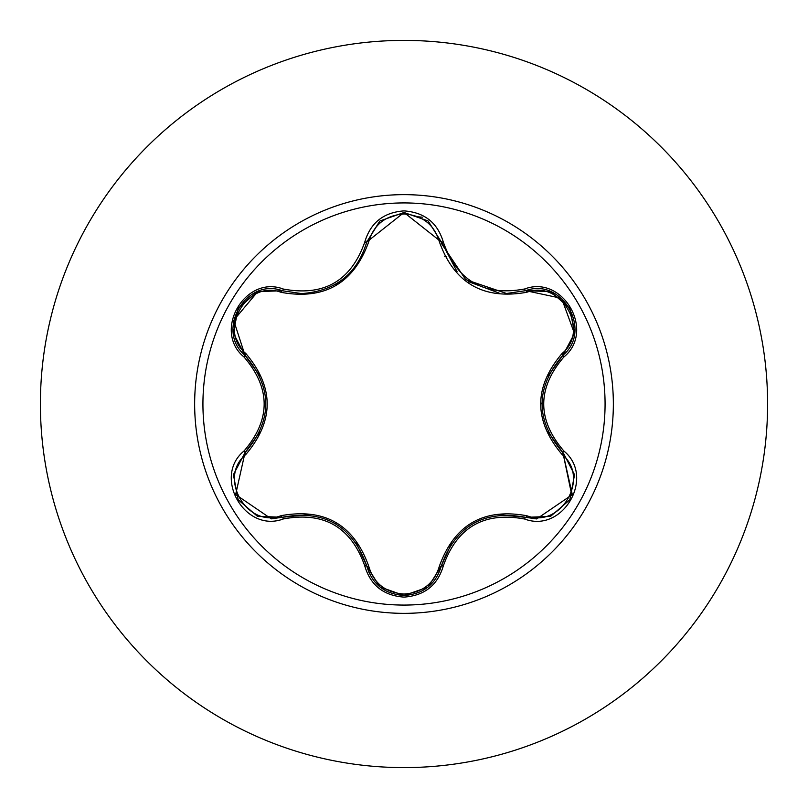 <?xml version="1.0" encoding="UTF-8"?>
<svg xmlns="http://www.w3.org/2000/svg" width="808" height="808" viewBox="0 0 808 808"><rect width="100%" height="100%" fill="white"/><g stroke="black" fill="none" stroke-linecap="round" stroke-linejoin="round"><path stroke-width="1.21" d="M404 605.071A201.071 201.071 0 0 1 202.929 404A201.071 201.071 0 0 1 404 202.929A201.071 201.071 0 0 1 605.071 404A201.071 201.071 0 0 1 404 605.071M524.655 519.029C484.113 511.484 456.995 527.139 443.289 566.014C437.572 585.285 424.473 595.648 404 597.112C383.548 595.607 370.468 585.224 364.782 565.974C351.056 527.018 323.907 511.343 283.335 518.948C245.036 533.482 212.352 476.841 244.046 450.975C270.862 419.645 270.862 388.325 244.046 357.025C212.332 331.088 245.107 274.498 283.335 289.052C323.937 296.647 351.086 280.972 364.782 242.026C370.478 222.776 383.548 212.393 404 210.888C424.473 212.352 437.572 222.725 443.289 241.986C457.025 280.881 484.144 296.536 524.655 288.971C562.974 274.468 595.597 331.149 563.883 356.974C537.007 388.345 537.007 419.695 563.883 451.026C595.617 476.922 562.903 533.553 524.655 519.029A2.182 0.505 -73.4 0 1 525.695 517.332L500.122 514.837M281.123 292.344A2.182 0.677 106.7 0 1 282.305 290.749L301.546 293.577L282.305 290.749C246.107 277.003 214.999 330.704 245.006 355.278A2.182 0.677 133.4 0 1 245.794 353.47C274.296 387.224 274.296 420.918 245.794 454.53C217.423 477.488 247.167 528.816 281.123 515.655C324.675 507.818 353.874 524.675 368.741 566.246C373.75 583.336 385.507 592.607 404 594.062C422.513 592.648 434.3 583.386 439.34 566.277C454.328 524.715 483.507 507.868 526.866 515.746C560.924 528.836 590.507 477.407 562.136 454.581C533.573 420.786 533.573 387.072 562.136 353.419C590.527 330.502 560.843 279.134 526.866 292.254C483.386 300.061 454.207 283.214 439.34 241.723C434.29 224.614 422.513 215.352 404 213.938C385.507 215.393 373.75 224.664 368.741 241.754C353.752 283.396 324.553 300.253 281.123 292.344C247.086 279.214 217.443 330.603 245.794 353.47M526.866 292.254A2.182 0.677 73.4 0 0 525.695 290.668L506.515 293.476L465.721 279.629L441.855 244.097L441.299 241.946L404.04 212.504L366.771 241.986L379.659 221.271M259.711 375.639L245.006 355.278C272.71 387.739 272.71 420.221 245.006 452.722L235.653 494.557L271.306 518.857L282.305 517.251C324.331 509.454 352.48 525.705 366.771 566.014C372.185 584.255 384.608 594.082 404.04 595.496C423.453 594.092 435.876 584.275 441.299 566.055C455.571 525.836 483.699 509.596 525.695 517.332L536.653 518.938L572.306 494.627L562.923 452.763L571.882 495.658M404 40.4A363.6 363.6 0 0 1 767.6 404A363.6 363.6 0 0 1 404 767.6A363.6 363.6 0 0 1 40.4 404A363.6 363.6 0 0 1 404 40.4A363.6 363.6 0 0 0 40.4 404A363.6 363.6 0 0 0 404 767.6M368.943 572.519A172.124 172.124 0 0 0 371.054 572.943M446.814 256.894L444.582 256.217M422.362 217.18L418.271 216.847M244.046 450.975A2.182 0.505 46.6 0 1 245.006 452.722A2.182 0.677 -133.4 0 0 245.794 454.53M308.222 514.757L282.305 517.251A2.182 0.677 73.3 0 1 281.123 515.655M364.782 565.974A2.182 0.505 -13.3 0 1 366.771 566.014L356.136 542.562M427.927 587.133L404 595.496L379.821 586.861L366.771 566.014A2.182 0.677 166.7 0 0 368.741 566.246M451.581 543.138L441.299 566.055A2.182 0.677 13.4 0 1 439.34 566.277M550.268 516.433L525.695 517.332A2.182 0.677 106.6 0 0 526.866 515.746M562.136 454.581A2.182 0.677 133.3 0 0 562.923 452.773C535.159 420.271 535.159 387.759 562.923 355.237L547.925 376.174M562.136 353.419A2.182 0.677 -133.3 0 1 562.923 355.237C592.931 330.755 561.974 276.972 525.695 290.668L561.611 298.344L574.458 333.512L562.923 355.237A2.182 0.505 46.7 0 0 563.883 356.974M547.814 431.563L562.923 452.763A2.182 0.505 -46.7 0 1 563.883 451.026M439.34 241.723A2.182 0.677 166.6 0 1 441.299 241.946A2.182 0.505 -13.4 0 0 443.289 241.986M506.515 293.476L525.695 290.668A2.182 0.505 -106.6 0 1 524.655 288.971M368.741 241.754A2.182 0.677 13.3 0 0 366.771 241.976C357.096 274.013 335.36 291.213 301.546 293.577M244.046 357.025A2.182 0.505 -46.6 0 0 245.006 355.278L233.684 320.332L257.732 291.627L282.305 290.749A2.182 0.505 -73.3 0 0 283.335 289.052M233.502 474.458L245.006 452.722L259.954 431.836M283.335 518.948A2.182 0.505 -106.7 0 0 282.305 517.251L257.621 516.332M443.289 566.014A2.182 0.505 -166.6 0 0 441.299 566.055L428.149 586.962M367.014 241.006L366.771 241.986A2.182 0.505 -166.7 0 1 364.782 242.026M404 194.647A209.353 209.353 0 0 1 613.353 404A209.353 209.353 0 0 1 404 613.353A209.353 209.353 0 0 1 194.647 404A209.353 209.353 0 0 1 404 194.647M335.078 523.412L335.926 523.917M574.468 474.599L563.509 453.328M541.875 403.98L541.885 403M499.041 293.051L468.539 281.669M457.076 271.7L441.148 241.319L441.855 244.097M339.198 281.992L335.007 284.628M282.305 290.749L281.679 290.567L282.305 290.749M257.358 516.231L238.138 499.708L233.441 474.821M404 595.496L380.103 587.093M574.518 474.882L569.822 499.788L550.612 516.302M550.642 291.708L569.842 308.252L574.508 333.149M525.695 290.668L550.369 291.607M380.134 220.887L404.04 212.504L427.947 220.877M428.23 221.109L441.299 241.946M366.256 244.006L366.771 241.986L379.911 221.069M233.431 333.149L238.158 308.252L257.378 291.759M245.006 355.278L233.482 333.431"/></g></svg>
